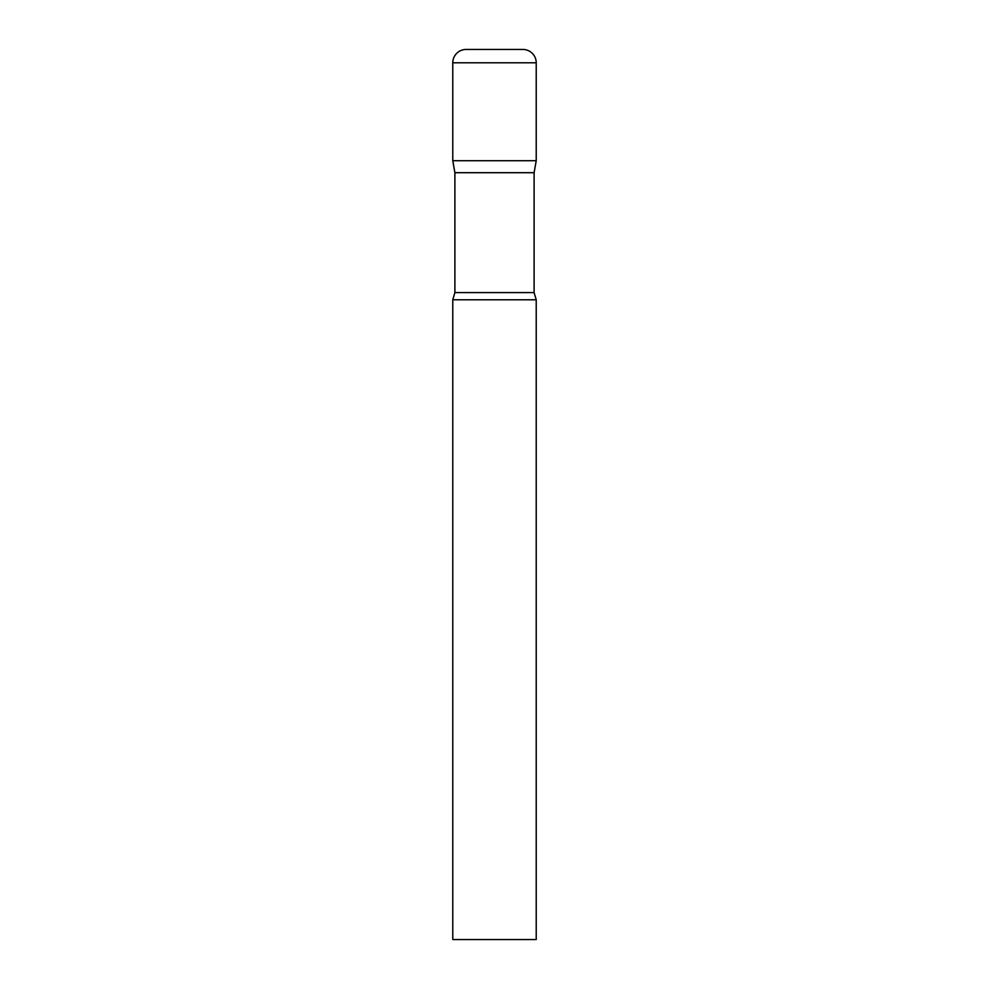 <?xml version="1.0" encoding="UTF-8"?>
<svg xmlns="http://www.w3.org/2000/svg" width="989" height="989" viewBox="0 0 989 989"><rect width="100%" height="100%" fill="white"/><g stroke="black" fill="none" stroke-linecap="round" stroke-linejoin="round"><path stroke-width="0.74" stroke-dasharray="4.95 3.71" d="M536.223 160.713L452.777 160.713L536.223 160.713M454.891 172.704L534.109 172.704M452.777 299.791L536.223 299.791M452.777 939.55L536.223 939.55M536.223 62.801L452.777 62.801M454.891 292.583L534.109 292.583"/><path stroke-width="1.48" d="M534.109 172.704L534.109 292.583L454.891 292.583L454.891 172.704L534.109 172.704L536.223 160.713L452.777 160.713L536.223 160.713L536.223 62.801A13.352 13.352 0 0 0 522.872 49.45L466.128 49.45L522.872 49.45M454.891 172.704L452.777 160.713L452.777 62.801A13.352 13.352 0 0 1 466.128 49.45M494.5 299.791L452.777 299.791L452.777 939.55L536.223 939.55L536.223 299.791L494.5 299.791M452.777 62.801L536.223 62.801M454.891 292.583L452.777 299.791M534.109 292.583L536.223 299.791"/></g></svg>
